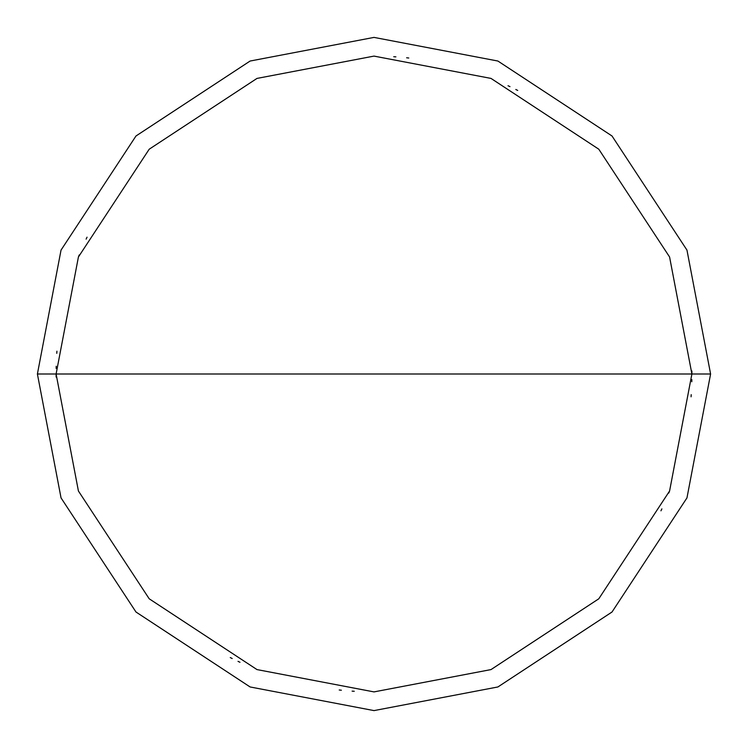 <?xml version="1.0" encoding="UTF-8"?>
<svg xmlns="http://www.w3.org/2000/svg" width="748" height="748" viewBox="0 0 748 748"><rect width="100%" height="100%" fill="white"/><g stroke="black" fill="none" stroke-linecap="round" stroke-linejoin="round"><path stroke-width="1.12" d="M691.9 374L669.582 491.015L598.793 598.793L491.015 669.582L374 691.9L256.985 669.582L149.207 598.793L78.418 491.015L56.1 374L691.9 374L669.582 256.985L598.793 149.207L491.015 78.418L374 56.1L256.985 78.418L149.207 149.207L78.418 256.985L56.1 374L37.4 374L61.037 250.103L135.986 135.986L250.103 61.037L374 37.4L497.897 61.037L612.014 135.986L686.963 250.103L710.6 374L686.963 250.103L612.014 135.986L497.897 61.037L374 37.4L250.103 61.037L135.986 135.986L61.037 250.103L37.4 374L61.037 497.897L135.986 612.014L250.103 686.963L374 710.6L497.897 686.963L612.014 612.014L686.963 497.897L710.6 374L56.1 374L78.418 256.985L149.207 149.207L256.985 78.418L374 56.1L491.015 78.418L598.793 149.207L669.582 256.985L691.9 374L710.6 374L686.963 497.897L612.014 612.014L497.897 686.963L374 710.6L250.103 686.963L135.986 612.014L61.037 497.897L37.4 374L56.1 374L78.418 491.015L149.207 598.793L256.985 669.582L374 691.9L491.015 669.582L598.793 598.793L669.582 491.015L691.9 374M660.952 510.819L661.877 508.874M668.768 493.054L669.563 491.053M691.077 396.814L691.227 394.664M691.807 381.742L691.853 379.582M691.9 373.121L691.881 370.961M517.728 90.443L515.802 89.48M509.977 86.646L508.032 85.73M408.782 58.007L406.632 57.783M395.888 56.857L393.738 56.717M87.049 237.181L86.123 239.126M79.232 254.946L78.437 256.947M56.923 351.186L56.773 353.337M56.194 366.258L56.147 368.418M56.1 374.879L56.119 377.039M230.272 657.557L232.198 658.52M238.023 661.354L239.968 662.27M339.218 689.993L341.369 690.217M352.112 691.143L354.262 691.283"/></g></svg>
